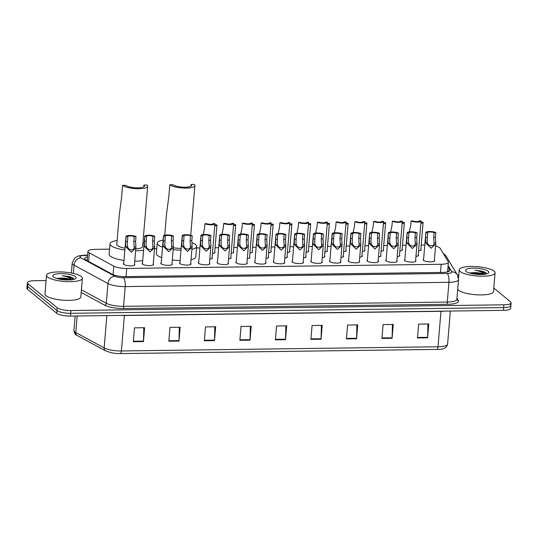 <?xml version="1.0" encoding="UTF-8"?>
<svg xmlns="http://www.w3.org/2000/svg" width="538" height="538" viewBox="0 0 538 538"><rect width="100%" height="100%" fill="white"/><g stroke="black" fill="none" stroke-linecap="round" stroke-linejoin="round"><path stroke-width="0.81" d="M415.612 260.493A5.757 1.493 -175.2 0 1 415.928 261.038A5.757 1.493 -175.2 0 1 411.093 262.107A5.757 1.493 -175.2 0 1 404.778 260.627A5.757 1.493 -175.2 0 1 404.455 260.076A5.757 1.493 -175.2 0 1 404.858 259.592M396.869 260.742A5.757 1.493 -175.2 0 1 397.185 261.286A5.757 1.493 -175.2 0 1 392.35 262.356A5.757 1.493 -175.2 0 1 386.035 260.876A5.757 1.493 -175.2 0 1 385.712 260.325A5.757 1.493 -175.2 0 1 386.116 259.841M378.127 260.991A5.757 1.493 -175.2 0 1 378.443 261.535A5.757 1.493 -175.2 0 1 373.614 262.598A5.757 1.493 -175.2 0 1 367.299 261.125A5.757 1.493 -175.2 0 1 366.977 260.574A5.757 1.493 -175.2 0 1 367.373 260.083M359.391 261.239A5.757 1.493 -175.2 0 1 359.707 261.784A5.757 1.493 -175.2 0 1 354.872 262.847A5.757 1.493 -175.2 0 1 348.557 261.374A5.757 1.493 -175.2 0 1 348.234 260.822A5.757 1.493 -175.2 0 1 348.637 260.331M340.648 261.481A5.757 1.493 -175.2 0 1 340.964 262.033A5.757 1.493 -175.2 0 1 336.129 263.095A5.757 1.493 -175.2 0 1 329.814 261.623A5.757 1.493 -175.2 0 1 329.491 261.065A5.757 1.493 -175.2 0 1 329.895 260.58M321.906 261.73A5.757 1.493 -175.2 0 1 322.222 262.275A5.757 1.493 -175.2 0 1 317.393 263.344A5.757 1.493 -175.2 0 1 311.072 261.865A5.757 1.493 -175.2 0 1 310.749 261.313A5.757 1.493 -175.2 0 1 311.152 260.829M303.17 261.979A5.757 1.493 -175.2 0 1 303.479 262.524A5.757 1.493 -175.2 0 1 298.651 263.593A5.757 1.493 -175.2 0 1 292.336 262.114A5.757 1.493 -175.2 0 1 292.013 261.562A5.757 1.493 -175.2 0 1 292.41 261.078M284.427 262.228A5.757 1.493 -175.2 0 1 284.743 262.773A5.757 1.493 -175.2 0 1 279.908 263.835A5.757 1.493 -175.2 0 1 273.593 262.362A5.757 1.493 -175.2 0 1 273.27 261.811A5.757 1.493 -175.2 0 1 273.674 261.32M265.685 262.47A5.757 1.493 -175.2 0 1 266.001 263.021A5.757 1.493 -175.2 0 1 261.165 264.084A5.757 1.493 -175.2 0 1 254.851 262.611A5.757 1.493 -175.2 0 1 254.528 262.06A5.757 1.493 -175.2 0 1 254.931 261.569M246.942 262.719A5.757 1.493 -175.2 0 1 247.258 263.27A5.757 1.493 -175.2 0 1 242.43 264.333A5.757 1.493 -175.2 0 1 236.115 262.86A5.757 1.493 -175.2 0 1 235.792 262.302A5.757 1.493 -175.2 0 1 236.189 261.818M228.206 262.968A5.757 1.493 -175.2 0 1 228.522 263.512A5.757 1.493 -175.2 0 1 223.687 264.582A5.757 1.493 -175.2 0 1 217.372 263.102A5.757 1.493 -175.2 0 1 217.049 262.551A5.757 1.493 -175.2 0 1 217.453 262.067M209.464 263.216A5.757 1.493 -175.2 0 1 209.78 263.761A5.757 1.493 -175.2 0 1 204.944 264.831A5.757 1.493 -175.2 0 1 198.63 263.351A5.757 1.493 -175.2 0 1 198.307 262.8A5.757 1.493 -175.2 0 1 198.71 262.315M190.721 263.465A5.757 1.493 -175.2 0 1 191.037 264.01A5.757 1.493 -175.2 0 1 186.209 265.073A5.757 1.493 -175.2 0 1 179.887 263.6A5.757 1.493 -175.2 0 1 179.564 263.048A5.757 1.493 -175.2 0 1 179.968 262.557M171.985 263.707A5.757 1.493 -175.2 0 1 172.294 264.259A5.757 1.493 -175.2 0 1 167.466 265.321A5.757 1.493 -175.2 0 1 161.151 263.849A5.757 1.493 -175.2 0 1 160.828 263.297A5.757 1.493 -175.2 0 1 161.232 262.806M153.243 263.956A5.757 1.493 -175.2 0 1 153.559 264.508A5.757 1.493 -175.2 0 1 148.723 265.57A5.757 1.493 -175.2 0 1 142.409 264.097A5.757 1.493 -175.2 0 1 142.086 263.539A5.757 1.493 -175.2 0 1 142.489 263.055M134.5 264.205A5.757 1.493 -175.2 0 1 134.816 264.75A5.757 1.493 -175.2 0 1 129.981 265.819A5.757 1.493 -175.2 0 1 123.666 264.34A5.757 1.493 -175.2 0 1 123.343 263.788A5.757 1.493 -175.2 0 1 123.747 263.304M434.348 260.244A5.757 1.493 -175.2 0 1 434.664 260.796A5.757 1.493 -175.2 0 1 429.835 261.858A5.757 1.493 -175.2 0 1 423.52 260.385A5.757 1.493 -175.2 0 1 423.198 259.827A5.757 1.493 -175.2 0 1 423.594 259.343M399.492 255.086A5.757 1.493 -175.2 0 1 399.808 255.631A5.757 1.493 -175.2 0 1 397.212 256.646M380.749 255.328A5.757 1.493 -175.2 0 1 381.065 255.88A5.757 1.493 -175.2 0 1 378.476 256.895M362.007 255.577A5.757 1.493 -175.2 0 1 362.323 256.122A5.757 1.493 -175.2 0 1 359.734 257.137M343.271 255.826A5.757 1.493 -175.2 0 1 343.587 256.37A5.757 1.493 -175.2 0 1 340.991 257.386M324.528 256.075A5.757 1.493 -175.2 0 1 324.844 256.619A5.757 1.493 -175.2 0 1 322.249 257.635M305.786 256.323A5.757 1.493 -175.2 0 1 306.102 256.868A5.757 1.493 -175.2 0 1 303.513 257.884M287.05 256.565A5.757 1.493 -175.2 0 1 287.359 257.117A5.757 1.493 -175.2 0 1 284.77 258.132M268.307 256.814A5.757 1.493 -175.2 0 1 268.623 257.359A5.757 1.493 -175.2 0 1 266.028 258.375M249.565 257.063A5.757 1.493 -175.2 0 1 249.881 257.608A5.757 1.493 -175.2 0 1 247.292 258.623M230.822 257.312A5.757 1.493 -175.2 0 1 231.138 257.857A5.757 1.493 -175.2 0 1 228.549 258.872M212.086 257.561A5.757 1.493 -175.2 0 1 212.402 258.106A5.757 1.493 -175.2 0 1 209.807 259.121M418.228 254.837A5.757 1.493 -175.2 0 1 418.544 255.382A5.757 1.493 -175.2 0 1 415.955 256.397M308.409 250.661A5.757 1.493 -175.2 0 1 308.725 251.212A5.757 1.493 -175.2 0 1 306.129 252.221M289.666 250.91A5.757 1.493 -175.2 0 1 289.982 251.454A5.757 1.493 -175.2 0 1 287.393 252.47M383.372 249.672A5.757 1.493 -175.2 0 1 383.688 250.217A5.757 1.493 -175.2 0 1 381.092 251.233M270.93 251.159A5.757 1.493 -175.2 0 1 271.239 251.703A5.757 1.493 -175.2 0 1 268.65 252.719M402.115 249.424A5.757 1.493 -175.2 0 1 402.424 249.975A5.757 1.493 -175.2 0 1 399.835 250.984M327.151 250.412A5.757 1.493 -175.2 0 1 327.467 250.964A5.757 1.493 -175.2 0 1 324.871 251.979M364.63 249.921A5.757 1.493 -175.2 0 1 364.946 250.466A5.757 1.493 -175.2 0 1 362.356 251.481M345.887 250.17A5.757 1.493 -175.2 0 1 346.203 250.715A5.757 1.493 -175.2 0 1 343.614 251.73M252.188 251.407A5.757 1.493 -175.2 0 1 252.504 251.952A5.757 1.493 -175.2 0 1 249.908 252.968M233.445 251.649A5.757 1.493 -175.2 0 1 233.761 252.201A5.757 1.493 -175.2 0 1 231.172 253.216M214.702 251.898A5.757 1.493 -175.2 0 1 215.018 252.443A5.757 1.493 -175.2 0 1 212.429 253.459M420.85 249.175A5.757 1.493 -175.2 0 1 421.167 249.726A5.757 1.493 -175.2 0 1 418.577 250.742M109.544 249.155L95.139 249.343A10.794 2.791 4.8 0 0 87.95 251.36A10.794 2.791 4.8 0 0 89.328 252.907L113.78 266.149A10.794 2.791 4.8 0 0 126.719 268.428L441.2 264.279A10.794 2.791 4.8 0 0 448.389 262.255A10.794 2.791 4.8 0 0 448.248 261.73L440.145 248.274A10.794 2.791 4.8 0 0 439.68 247.762A10.794 2.791 4.8 0 0 435.545 246.048M424.805 244.992L421.2 245.039M406.062 245.241L402.458 245.288M387.32 245.483L383.715 245.53M368.584 245.731L364.979 245.779M349.841 245.98L346.237 246.027M331.099 246.229L327.494 246.276M312.356 246.478L308.758 246.525M293.62 246.72L290.016 246.767M274.878 246.969L271.273 247.016M256.135 247.218L252.537 247.265M237.399 247.467L233.795 247.514M218.657 247.715L215.052 247.762M199.914 247.957L196.518 248.005M156.766 248.529L154.534 248.556M493.797 288.065L510.495 301.757A10.794 2.791 -175.2 0 1 511.1 302.793A10.794 2.791 -175.2 0 1 503.911 304.817L70.915 310.534A10.794 2.791 -175.2 0 1 57.203 307.743L27.969 283.775A10.794 2.791 -175.2 0 1 27.364 282.739A10.794 2.791 -175.2 0 1 34.553 280.715L46.086 280.567M457.529 275.133L458.786 275.113M511.1 302.793L510.865 305.564A10.794 2.791 -175.2 0 1 503.676 307.581L70.68 313.304A10.794 2.791 -175.2 0 1 56.967 310.513L27.741 286.546A10.794 2.791 -175.2 0 1 27.135 285.51A10.794 2.791 -175.2 0 0 27.741 286.546L56.967 310.513A10.794 2.791 -175.2 0 0 70.68 313.304L503.676 307.581A10.794 2.791 -175.2 0 0 510.865 305.564A10.794 2.791 -175.2 0 0 510.259 304.528M87.492 256.855A10.794 2.791 4.8 0 0 84.621 258.469A10.794 2.791 4.8 0 0 85.999 260.015L112.415 274.319A10.794 2.791 4.8 0 0 125.354 276.599L442.592 272.41A10.794 2.791 4.8 0 0 449.781 270.392A10.794 2.791 4.8 0 0 449.64 269.868L447.986 267.11M87.243 259.746L85.939 259.982A10.794 2.791 -175.2 0 1 87.257 259.619M447.75 269.881L448.705 271.468M436.869 349.397L120.263 353.58A11.796 3.053 -175.2 0 1 111.487 352.787L105.556 350.863A3.598 2.993 -61.6 0 1 104.143 347.911A14.391 3.726 4.8 0 0 121.4 350.958L437.999 346.775A3.598 1.224 89.2 0 1 436.869 349.397A11.796 3.053 -175.2 0 0 437.381 349.391C443.292 349.639 446.695 347.871 447.589 344.085L450.36 311.058M510.865 305.564L510.636 308.335A10.794 2.791 -175.2 0 1 503.447 310.352L70.451 316.068A10.794 2.791 -175.2 0 1 56.739 313.284L27.505 289.316A10.794 2.791 -175.2 0 1 26.9 288.274L27.364 282.739M204.353 340.762L205.516 326.916L215.664 326.781L214.501 340.628L204.353 340.762M168.831 341.233L169.995 327.386L180.143 327.252L178.979 341.099L168.831 341.233M133.316 341.704L134.473 327.85L144.621 327.723L143.464 341.569L133.316 341.704M310.91 339.357L312.074 325.51L322.222 325.376L321.058 339.222L310.91 339.357M346.425 338.886L347.588 325.039L357.736 324.905L356.58 338.758L346.425 338.886M381.946 338.422L383.11 324.569L393.258 324.434L392.094 338.288L381.946 338.422M417.468 337.951L418.631 324.105L428.779 323.97L427.616 337.817L417.468 337.951M239.867 340.298L241.031 326.445L251.179 326.31L250.022 340.164L239.867 340.298M275.389 339.828L276.552 325.974L286.7 325.846L285.537 339.693L275.389 339.828M285.86 325.853L285.564 339.202A2.878 0.975 89.2 0 1 285.537 339.693M250.345 326.324L250.042 339.666A2.878 0.975 89.2 0 1 250.022 340.164M427.939 323.977L427.643 337.326A2.878 0.975 89.2 0 1 427.616 337.817M392.417 324.448L392.121 337.797A2.878 0.975 89.2 0 1 392.094 338.288M356.902 324.918L356.6 338.261A2.878 0.975 89.2 0 1 356.58 338.758M321.381 325.382L321.085 338.732A2.878 0.975 89.2 0 1 321.058 339.222M143.787 327.729L143.485 341.079A2.878 0.975 89.2 0 1 143.464 341.569M179.302 327.259L179.006 340.608A2.878 0.975 89.2 0 1 178.979 341.099M214.823 326.795L214.528 340.137A2.878 0.975 89.2 0 1 214.501 340.628M460.239 271.569A17.983 4.654 -175.2 0 1 459.23 269.841A17.983 4.654 -175.2 0 1 474.328 266.512A17.983 4.654 -175.2 0 1 494.066 271.118A17.983 4.654 -175.2 0 1 495.074 272.847A17.983 4.654 -175.2 0 1 479.977 276.176A17.983 4.654 -175.2 0 1 460.239 271.569M495.074 272.847L493.507 291.549A17.983 4.654 -175.2 0 1 478.403 294.871A17.983 4.654 -175.2 0 1 458.665 290.264A17.983 4.654 -175.2 0 1 457.73 289.081M488.181 271.199A11.728 3.033 -175.2 0 1 488.343 273.102A11.728 3.033 -175.2 0 1 477.414 274.407A11.728 3.033 -175.2 0 1 466.123 271.488A11.728 3.033 -175.2 0 1 465.821 271.206A11.728 3.033 -175.2 0 1 473.77 268.166A11.728 3.033 -175.2 0 1 488.181 271.199M486.688 273.855L485.39 272.383L482.579 271.186L474.926 270.211C479.977 271.139 483.178 272.638 484.509 274.703M482.707 274.461L478.336 273.136L474.173 272.605A8.131 2.105 -175.2 0 1 483.978 274.353M474.173 272.605L469.378 272.981M481.813 274.501L478.605 273.748L470.024 273.196M485.451 272.416L482.579 271.186M480.219 274.521L471.456 273.56M486.661 273.862L478.854 270.722L474.926 270.211M169.813 184.742A12.952 3.349 -175.2 0 0 184.023 188.065A12.952 3.349 -175.2 0 0 194.897 185.664A12.952 3.349 -175.2 0 0 194.164 184.42L191.124 184.46A9.711 2.515 -175.2 0 1 191.669 185.395A9.711 2.515 -175.2 0 1 183.512 187.19A9.711 2.515 -175.2 0 1 172.853 184.702L169.813 184.742L168.784 196.962L166.498 214.299L164.742 235.2M191.124 184.46L190.977 186.222M162.537 247.211A19.785 5.118 -175.2 0 1 158.327 245.072A19.785 5.118 -175.2 0 1 157.217 243.169A19.785 5.118 -175.2 0 1 163.135 240.076M191.797 242.618A19.785 5.118 -175.2 0 1 195.536 244.582A19.785 5.118 -175.2 0 1 196.646 246.485A19.785 5.118 -175.2 0 1 191.911 249.343M161.669 257.601A19.785 5.118 -175.2 0 1 157.452 255.463A19.785 5.118 -175.2 0 1 156.343 253.559L157.217 243.169M173.323 247.776A12.952 3.349 4.8 0 0 181.165 248.334M181.01 250.177A19.785 5.118 -175.2 0 1 173.169 249.578M196.646 246.485L195.771 256.868A19.785 5.118 -175.2 0 1 191.037 259.726M180.136 260.56A19.785 5.118 -175.2 0 1 172.294 259.962M122.59 185.368A12.952 3.349 -175.2 0 0 136.8 188.683A12.952 3.349 -175.2 0 0 147.668 186.289A12.952 3.349 -175.2 0 0 146.941 185.045L143.902 185.085A9.711 2.515 -175.2 0 1 144.446 186.02A9.711 2.515 -175.2 0 1 136.289 187.816A9.711 2.515 -175.2 0 1 125.63 185.328L122.59 185.368L121.561 197.587L119.275 214.924L116.8 244.366A12.952 3.349 4.8 0 0 117.526 245.61A12.952 3.349 4.8 0 0 125.011 248.213M143.902 185.085L143.754 186.847M124.863 250.049A19.785 5.118 -175.2 0 1 111.104 245.698A19.785 5.118 -175.2 0 1 109.994 243.795A19.785 5.118 -175.2 0 1 117.129 240.513M142.933 242.678A19.785 5.118 -175.2 0 1 144.164 243.089M123.989 260.439A19.785 5.118 -175.2 0 1 110.229 256.081A19.785 5.118 -175.2 0 1 109.12 254.185L109.994 243.795M135.784 248.892A12.952 3.349 4.8 0 0 142.61 246.532L147.668 186.289M143.565 250.19A19.785 5.118 -175.2 0 1 135.623 250.816M142.698 260.58A19.785 5.118 -175.2 0 1 134.756 261.206M47.539 277.016A17.983 4.654 -175.2 0 1 46.53 275.288A17.983 4.654 -175.2 0 1 61.635 271.959A17.983 4.654 -175.2 0 1 81.366 276.572A17.983 4.654 -175.2 0 1 82.375 278.301A17.983 4.654 -175.2 0 1 67.277 281.63A17.983 4.654 -175.2 0 1 47.539 277.016M82.375 278.301L80.808 296.996A17.983 4.654 -175.2 0 1 65.703 300.325A17.983 4.654 -175.2 0 1 45.972 295.712A17.983 4.654 -175.2 0 1 44.963 293.983L46.53 275.288M75.481 276.646A11.728 3.033 -175.2 0 1 75.643 278.549A11.728 3.033 -175.2 0 1 64.715 279.861A11.728 3.033 -175.2 0 1 53.423 276.942A11.728 3.033 -175.2 0 1 53.127 276.66A11.728 3.033 -175.2 0 1 61.07 273.613A11.728 3.033 -175.2 0 1 75.481 276.646M73.988 279.303L72.691 277.83L69.879 276.64L62.226 275.658C67.284 276.586 70.478 278.085 71.81 280.157M70.007 279.908L65.636 278.583L61.473 278.052A8.131 2.105 -175.2 0 1 71.278 279.8M61.473 278.052L56.678 278.428M69.113 279.948L65.905 279.202L57.324 278.65M72.751 277.864L69.879 276.64M67.519 279.975L58.756 279.007M73.962 279.309L66.161 276.169L62.226 275.658M420.884 223.27A5.393 1.399 4.8 0 0 423.103 222.342A5.393 1.399 4.8 0 0 423.056 222.113L421.301 222.241M420.945 222.557A3.598 0.928 4.8 0 0 421.315 222.187A3.598 0.928 4.8 0 0 421.315 222.14M402.142 223.519A5.393 1.399 4.8 0 0 404.368 222.591A5.393 1.399 4.8 0 0 404.314 222.362L402.565 222.49M402.202 222.806A3.598 0.928 4.8 0 0 402.572 222.436A3.598 0.928 4.8 0 0 402.572 222.389M383.399 223.768A5.393 1.399 4.8 0 0 385.625 222.833A5.393 1.399 4.8 0 0 385.578 222.611L383.823 222.739M383.46 223.048A3.598 0.928 4.8 0 0 383.829 222.685A3.598 0.928 4.8 0 0 383.829 222.631M364.663 224.016A5.393 1.399 4.8 0 0 366.882 223.082A5.393 1.399 4.8 0 0 366.835 222.86L365.08 222.981M364.717 223.297A3.598 0.928 4.8 0 0 365.094 222.934A3.598 0.928 4.8 0 0 365.094 222.88M345.921 224.259A5.393 1.399 4.8 0 0 348.14 223.331A5.393 1.399 4.8 0 0 348.093 223.109L346.344 223.23M345.981 223.546A3.598 0.928 4.8 0 0 346.351 223.183A3.598 0.928 4.8 0 0 346.351 223.129M327.178 224.507A5.393 1.399 4.8 0 0 329.404 223.579A5.393 1.399 4.8 0 0 329.357 223.351L327.602 223.478M327.238 223.795A3.598 0.928 4.8 0 0 327.608 223.425A3.598 0.928 4.8 0 0 327.608 223.378M308.435 224.756A5.393 1.399 4.8 0 0 310.661 223.828A5.393 1.399 4.8 0 0 310.614 223.6L308.859 223.727M308.496 224.043A3.598 0.928 4.8 0 0 308.873 223.674A3.598 0.928 4.8 0 0 308.866 223.626M289.7 225.005A5.393 1.399 4.8 0 0 291.919 224.07A5.393 1.399 4.8 0 0 291.872 223.848L290.116 223.976M289.76 224.285A3.598 0.928 4.8 0 0 290.13 223.922A3.598 0.928 4.8 0 0 290.13 223.869M270.957 225.254A5.393 1.399 4.8 0 0 273.183 224.319A5.393 1.399 4.8 0 0 273.129 224.097L271.381 224.218M271.017 224.534A3.598 0.928 4.8 0 0 271.387 224.171A3.598 0.928 4.8 0 0 271.387 224.117M252.214 225.496A5.393 1.399 4.8 0 0 254.44 224.568A5.393 1.399 4.8 0 0 254.393 224.346L252.638 224.467M252.275 224.783A3.598 0.928 4.8 0 0 252.645 224.42A3.598 0.928 4.8 0 0 252.645 224.366M233.479 225.745A5.393 1.399 4.8 0 0 235.698 224.817A5.393 1.399 4.8 0 0 235.651 224.588L233.895 224.716M233.539 225.032A3.598 0.928 4.8 0 0 233.909 224.662A3.598 0.928 4.8 0 0 233.909 224.615M214.736 225.994A5.393 1.399 4.8 0 0 216.962 225.066A5.393 1.399 4.8 0 0 216.908 224.837L215.16 224.965M214.796 225.281A3.598 0.928 4.8 0 0 215.166 224.911A3.598 0.928 4.8 0 0 215.166 224.864M419.27 220.869L421.019 220.849A5.393 1.399 4.8 0 1 421.066 221.071A5.393 1.399 4.8 0 1 417.064 222.086A5.393 1.399 4.8 0 1 411.072 220.984L412.821 220.957A3.598 0.928 4.8 0 0 416.782 221.595A3.598 0.928 4.8 0 0 419.277 220.923A3.598 0.928 4.8 0 0 419.27 220.869L419.263 220.977M411.072 220.984L410.676 225.731L409.337 231.824M400.534 221.118L402.276 221.098A5.393 1.399 4.8 0 1 402.323 221.32A5.393 1.399 4.8 0 1 398.322 222.335A5.393 1.399 4.8 0 1 392.337 221.226L394.078 221.205A3.598 0.928 4.8 0 0 398.046 221.844A3.598 0.928 4.8 0 0 400.534 221.172A3.598 0.928 4.8 0 0 400.534 221.118L400.521 221.219M392.337 221.226L391.933 225.98L390.595 232.073M381.792 221.367L383.533 221.347A5.393 1.399 4.8 0 1 383.587 221.569A5.393 1.399 4.8 0 1 379.586 222.577A5.393 1.399 4.8 0 1 373.594 221.474L375.336 221.454A3.598 0.928 4.8 0 0 379.303 222.093A3.598 0.928 4.8 0 0 381.792 221.421A3.598 0.928 4.8 0 0 381.792 221.367L381.785 221.468M373.594 221.474L373.197 226.222L371.852 232.315M363.049 221.616L364.798 221.589A5.393 1.399 4.8 0 1 364.845 221.817A5.393 1.399 4.8 0 1 360.843 222.826A5.393 1.399 4.8 0 1 354.851 221.723L356.6 221.703A3.598 0.928 4.8 0 0 360.561 222.342A3.598 0.928 4.8 0 0 363.049 221.663A3.598 0.928 4.8 0 0 363.049 221.616L363.042 221.717M354.851 221.723L354.455 226.471L353.11 232.564M344.313 221.864L346.055 221.838A5.393 1.399 4.8 0 1 346.102 222.066A5.393 1.399 4.8 0 1 342.101 223.075A5.393 1.399 4.8 0 1 336.109 221.972L337.857 221.945A3.598 0.928 4.8 0 0 341.825 222.591A3.598 0.928 4.8 0 0 344.313 221.912A3.598 0.928 4.8 0 0 344.313 221.864L344.3 221.965M336.109 221.972L335.712 226.72L334.374 232.813M325.571 222.107L327.312 222.086A5.393 1.399 4.8 0 1 327.366 222.308A5.393 1.399 4.8 0 1 323.365 223.324A5.393 1.399 4.8 0 1 317.373 222.221L319.115 222.194A3.598 0.928 4.8 0 0 323.082 222.833A3.598 0.928 4.8 0 0 325.571 222.16A3.598 0.928 4.8 0 0 325.571 222.107L325.564 222.214M317.373 222.221L316.969 226.969L315.631 233.062M306.828 222.355L308.577 222.335A5.393 1.399 4.8 0 1 308.624 222.557A5.393 1.399 4.8 0 1 304.622 223.573A5.393 1.399 4.8 0 1 298.63 222.463L300.372 222.443A3.598 0.928 4.8 0 0 304.34 223.082A3.598 0.928 4.8 0 0 306.828 222.409A3.598 0.928 4.8 0 0 306.828 222.355L306.821 222.456M298.63 222.463L298.234 227.218L296.889 233.31M288.086 222.604L289.834 222.584A5.393 1.399 4.8 0 1 289.881 222.806A5.393 1.399 4.8 0 1 285.88 223.815A5.393 1.399 4.8 0 1 279.888 222.712L281.636 222.692A3.598 0.928 4.8 0 0 285.597 223.331A3.598 0.928 4.8 0 0 288.092 222.658A3.598 0.928 4.8 0 0 288.086 222.604L288.079 222.705M279.888 222.712L279.491 227.46L278.153 233.553M269.35 222.853L271.091 222.826A5.393 1.399 4.8 0 1 271.139 223.055A5.393 1.399 4.8 0 1 267.137 224.064A5.393 1.399 4.8 0 1 261.152 222.961L262.894 222.94A3.598 0.928 4.8 0 0 266.861 223.579A3.598 0.928 4.8 0 0 269.35 222.9A3.598 0.928 4.8 0 0 269.35 222.853L269.336 222.954M261.152 222.961L260.748 227.709L259.41 233.801M250.607 223.102L252.349 223.075A5.393 1.399 4.8 0 1 252.403 223.304A5.393 1.399 4.8 0 1 248.401 224.312A5.393 1.399 4.8 0 1 242.409 223.209L244.151 223.183A3.598 0.928 4.8 0 0 248.119 223.828A3.598 0.928 4.8 0 0 250.607 223.149A3.598 0.928 4.8 0 0 250.607 223.102L250.6 223.203M242.409 223.209L242.013 227.957L240.668 234.05M231.865 223.344L233.613 223.324A5.393 1.399 4.8 0 1 233.66 223.546A5.393 1.399 4.8 0 1 229.659 224.561A5.393 1.399 4.8 0 1 223.667 223.458L225.415 223.431A3.598 0.928 4.8 0 0 229.376 224.07A3.598 0.928 4.8 0 0 231.865 223.398A3.598 0.928 4.8 0 0 231.865 223.344L231.858 223.452M223.667 223.458L223.27 228.206L221.925 234.299M213.129 223.593L214.87 223.573A5.393 1.399 4.8 0 1 214.918 223.795A5.393 1.399 4.8 0 1 210.916 224.81A5.393 1.399 4.8 0 1 204.924 223.7L206.673 223.68A3.598 0.928 4.8 0 0 210.64 224.319A3.598 0.928 4.8 0 0 213.129 223.647A3.598 0.928 4.8 0 0 213.129 223.593L213.115 223.694M204.924 223.7L204.527 228.448L203.189 234.548M427.643 232.705L427.138 241.401L427.515 242.927C428.43 246.861 434.677 246.781 433.998 242.84L433.702 237.372L434.099 232.624A3.598 0.928 4.8 0 0 430.131 231.986A3.598 0.928 4.8 0 0 427.643 232.658A3.598 0.928 4.8 0 0 427.643 232.705L425.901 232.732L425.497 237.48L425.773 242.947L431.167 248.22L435.726 243.896L434.267 261.28M433.984 243.136L435.74 242.82L435.726 243.896M425.901 232.732A5.393 1.399 4.8 0 1 425.854 232.503A5.393 1.399 4.8 0 1 429.849 231.495A5.393 1.399 4.8 0 1 435.841 232.598L435.444 237.352L435.74 242.82M435.841 232.598L434.099 232.624M408.9 232.954L408.396 241.649L408.772 243.169C409.687 247.11 415.935 247.029 415.255 243.089L414.959 237.621L415.356 232.873A3.598 0.928 4.8 0 0 411.395 232.228A3.598 0.928 4.8 0 0 408.9 232.907A3.598 0.928 4.8 0 0 408.9 232.954L407.158 232.981L406.708 241.67L407.037 243.196L412.424 248.469L416.984 244.138L415.524 261.529M415.242 243.378L416.997 243.062L416.984 244.138M407.158 232.981A5.393 1.399 4.8 0 1 407.111 232.752A5.393 1.399 4.8 0 1 411.113 231.744A5.393 1.399 4.8 0 1 417.105 232.846L416.701 237.594L416.997 243.062M417.105 232.846L415.356 232.873M390.164 233.203L389.66 241.892L390.037 243.418C390.951 247.359 397.199 247.278 396.519 243.337L396.217 237.87L396.614 233.115A3.598 0.928 4.8 0 0 392.653 232.477A3.598 0.928 4.8 0 0 390.164 233.149A3.598 0.928 4.8 0 0 390.164 233.203L388.416 233.223L387.965 241.918L388.295 243.445L393.688 248.717L398.241 244.386L396.782 261.777M396.499 243.627L398.255 243.31L398.241 244.386M388.416 233.223A5.393 1.399 4.8 0 1 388.369 233.001A5.393 1.399 4.8 0 1 392.37 231.992A5.393 1.399 4.8 0 1 398.362 233.095L397.965 237.843L398.255 243.31M398.362 233.095L396.614 233.115M371.422 233.452L370.917 242.14L371.294 243.667C372.209 247.608 378.456 247.52 377.777 243.579L377.474 238.112L377.878 233.364A3.598 0.928 4.8 0 0 373.91 232.725A3.598 0.928 4.8 0 0 371.422 233.398A3.598 0.928 4.8 0 0 371.422 233.452L369.68 233.472L369.276 238.22L369.552 243.687L374.946 248.959L379.505 244.635L378.039 262.019M377.763 243.875L379.519 243.559L379.505 244.635M369.68 233.472A5.393 1.399 4.8 0 1 369.626 233.25A5.393 1.399 4.8 0 1 373.628 232.241A5.393 1.399 4.8 0 1 379.62 233.344L379.223 238.092L379.519 243.559M379.62 233.344L377.878 233.364M352.679 233.7L352.175 242.389L352.551 243.916C353.466 247.85 359.714 247.769 359.034 243.828L358.738 238.361L359.135 233.613A3.598 0.928 4.8 0 0 355.167 232.974A3.598 0.928 4.8 0 0 352.679 233.647A3.598 0.928 4.8 0 0 352.679 233.7L350.937 233.721L350.487 242.409L350.816 243.936L356.203 249.208L360.763 244.884L359.303 262.268M359.021 244.124L360.776 243.808L360.763 244.884M350.937 233.721A5.393 1.399 4.8 0 1 350.89 233.499A5.393 1.399 4.8 0 1 354.892 232.483A5.393 1.399 4.8 0 1 360.877 233.593L360.48 238.341L360.776 243.808M360.877 233.593L359.135 233.613M333.943 233.943L333.439 242.638L333.816 244.165C334.73 248.099 340.978 248.018 340.298 244.077L339.996 238.61L340.393 233.862A3.598 0.928 4.8 0 0 336.432 233.223A3.598 0.928 4.8 0 0 333.937 233.895A3.598 0.928 4.8 0 0 333.943 233.943L332.195 233.969L331.744 242.658L332.074 244.185L337.467 249.457L342.02 245.133L340.561 262.517M340.278 244.373L342.034 244.05L342.02 245.133M332.195 233.969A5.393 1.399 4.8 0 1 332.148 233.741A5.393 1.399 4.8 0 1 336.149 232.732A5.393 1.399 4.8 0 1 342.141 233.835L341.738 238.59L342.034 244.05M342.141 233.835L340.393 233.862M315.201 234.191L314.696 242.887L315.073 244.407C315.988 248.348 322.235 248.267 321.556 244.326L321.253 238.859L321.657 234.111A3.598 0.928 4.8 0 0 317.689 233.465A3.598 0.928 4.8 0 0 315.201 234.144A3.598 0.928 4.8 0 0 315.201 234.191L313.459 234.218L313.002 242.907L313.331 244.434L318.725 249.706L323.277 245.375L321.818 262.766M321.542 244.615L323.298 244.299L323.277 245.375M313.459 234.218A5.393 1.399 4.8 0 1 313.405 233.99A5.393 1.399 4.8 0 1 317.407 232.981A5.393 1.399 4.8 0 1 323.399 234.084L323.002 238.832L323.298 244.299M323.399 234.084L321.657 234.111M296.458 234.44L295.954 243.129L296.33 244.655C297.245 248.596 303.493 248.516 302.813 244.568L302.517 239.107L302.914 234.353A3.598 0.928 4.8 0 0 298.946 233.714A3.598 0.928 4.8 0 0 296.458 234.386A3.598 0.928 4.8 0 0 296.458 234.44L294.716 234.46L294.266 243.156L294.589 244.682L299.982 249.955L304.542 245.624L303.082 263.015M302.8 244.864L304.555 244.548L304.542 245.624M294.716 234.46A5.393 1.399 4.8 0 1 294.669 234.238A5.393 1.399 4.8 0 1 298.671 233.23A5.393 1.399 4.8 0 1 304.656 234.333L304.259 239.08L304.555 244.548M304.656 234.333L302.914 234.353M277.722 234.689L277.218 243.378L277.588 244.904C278.502 248.845 284.75 248.758 284.071 244.817L283.775 239.349L284.172 234.602A3.598 0.928 4.8 0 0 280.211 233.963A3.598 0.928 4.8 0 0 277.716 234.635A3.598 0.928 4.8 0 0 277.722 234.689L275.974 234.709L275.523 243.405L275.853 244.924L281.239 250.197L285.799 245.873L284.34 263.257M284.057 245.113L285.812 244.797L285.799 245.873M275.974 234.709A5.393 1.399 4.8 0 1 275.927 234.487A5.393 1.399 4.8 0 1 279.928 233.479A5.393 1.399 4.8 0 1 285.92 234.581L285.517 239.329L285.812 244.797M285.92 234.581L284.172 234.602M258.98 234.938L258.475 243.627L258.852 245.153C259.767 249.087 266.014 249.007 265.335 245.066L265.032 239.598L265.436 234.85A3.598 0.928 4.8 0 0 261.468 234.212A3.598 0.928 4.8 0 0 258.98 234.884A3.598 0.928 4.8 0 0 258.98 234.938L257.231 234.958L256.781 243.647L257.11 245.173L262.504 250.446L267.056 246.122L265.597 263.506M265.315 245.362L267.07 245.046L267.056 246.122M257.231 234.958A5.393 1.399 4.8 0 1 257.184 234.736A5.393 1.399 4.8 0 1 261.186 233.721A5.393 1.399 4.8 0 1 267.178 234.83L266.781 239.578L267.07 245.046M267.178 234.83L265.436 234.85M240.237 235.18L239.733 243.875L240.109 245.402C241.024 249.336 247.272 249.255 246.592 245.315L246.296 239.847L246.693 235.099A3.598 0.928 4.8 0 0 242.725 234.46A3.598 0.928 4.8 0 0 240.237 235.133A3.598 0.928 4.8 0 0 240.237 235.18L238.495 235.207L238.092 239.955L238.368 245.422L243.761 250.695L248.321 246.37L246.861 263.755M246.579 245.61L248.334 245.288L248.321 246.37M238.495 235.207A5.393 1.399 4.8 0 1 238.442 234.978A5.393 1.399 4.8 0 1 242.443 233.969A5.393 1.399 4.8 0 1 248.435 235.072L248.038 239.82L248.334 245.288M248.435 235.072L246.693 235.099M221.495 235.429L220.99 244.124L221.367 245.644C222.281 249.585 228.529 249.504 227.85 245.563L227.554 240.096L227.951 235.348A3.598 0.928 4.8 0 0 223.983 234.702A3.598 0.928 4.8 0 0 221.495 235.382A3.598 0.928 4.8 0 0 221.495 235.429L219.753 235.456L219.302 244.144L219.632 245.671L225.019 250.943L229.578 246.612L228.119 264.003M227.836 245.853L229.591 245.536L229.578 246.612M219.753 235.456A5.393 1.399 4.8 0 1 219.706 235.227A5.393 1.399 4.8 0 1 223.707 234.218A5.393 1.399 4.8 0 1 229.699 235.321L229.296 240.069L229.591 245.536M229.699 235.321L227.951 235.348M202.759 235.678L202.254 244.366L202.631 245.893C203.546 249.834 209.793 249.753 209.114 245.805L208.811 240.345L209.208 235.59A3.598 0.928 4.8 0 0 205.247 234.951A3.598 0.928 4.8 0 0 202.759 235.624A3.598 0.928 4.8 0 0 202.759 235.678L201.01 235.698L200.56 244.393L200.889 245.92L206.283 251.192L210.835 246.861L209.376 264.245M209.094 246.101L210.849 245.785L210.835 246.861M201.01 235.698A5.393 1.399 4.8 0 1 200.963 235.476A5.393 1.399 4.8 0 1 204.965 234.467A5.393 1.399 4.8 0 1 210.957 235.57L210.56 240.318L210.849 245.785M210.957 235.57L209.208 235.59M184.016 235.926L183.512 244.615L183.888 246.142C184.803 250.083 191.051 249.995 190.371 246.054L190.069 240.587L190.472 235.839A3.598 0.928 4.8 0 0 186.504 235.2A3.598 0.928 4.8 0 0 184.016 235.873A3.598 0.928 4.8 0 0 184.016 235.926L182.274 235.947L181.817 244.642L182.147 246.162L187.54 251.434L192.093 247.11L190.634 264.494M190.358 246.35L192.113 246.034L192.093 247.11M182.274 235.947A5.393 1.399 4.8 0 1 182.221 235.725A5.393 1.399 4.8 0 1 186.222 234.716A5.393 1.399 4.8 0 1 192.214 235.819L191.817 240.567L192.113 246.034M192.214 235.819L190.472 235.839M165.274 236.175L164.769 244.864L165.146 246.391C166.06 250.325 172.308 250.244 171.629 246.303L171.333 240.836L171.73 236.088A3.598 0.928 4.8 0 0 167.762 235.449A3.598 0.928 4.8 0 0 165.274 236.121A3.598 0.928 4.8 0 0 165.274 236.175L163.532 236.195L163.081 244.884L163.411 246.411L168.797 251.683L173.357 247.359L171.898 264.743M171.615 246.599L173.37 246.283L173.357 247.359M163.532 236.195A5.393 1.399 4.8 0 1 163.485 235.974A5.393 1.399 4.8 0 1 167.486 234.958A5.393 1.399 4.8 0 1 173.471 236.068L173.075 240.816L173.37 246.283M173.471 236.068L171.73 236.088M146.538 236.417L146.033 245.113L146.403 246.639C147.325 250.574 153.572 250.493 152.893 246.552L152.59 241.085L152.987 236.337A3.598 0.928 4.8 0 0 149.026 235.698A3.598 0.928 4.8 0 0 146.531 236.37A3.598 0.928 4.8 0 0 146.538 236.417L144.789 236.444L144.339 245.133L144.668 246.66L150.062 251.932L154.614 247.608L153.155 264.992M152.873 246.848L154.628 246.525L154.614 247.608M144.789 236.444A5.393 1.399 4.8 0 1 144.742 236.216A5.393 1.399 4.8 0 1 148.744 235.207A5.393 1.399 4.8 0 1 154.736 236.31L154.332 241.058L154.628 246.525M154.736 236.31L152.987 236.337M127.795 236.666L127.291 245.362L127.667 246.881C128.582 250.822 134.83 250.742 134.15 246.801L133.848 241.333L134.251 236.585A3.598 0.928 4.8 0 0 130.283 235.94A3.598 0.928 4.8 0 0 127.795 236.619A3.598 0.928 4.8 0 0 127.795 236.666L126.047 236.693L125.596 245.382L125.926 246.908L131.319 252.181L135.872 247.85L134.413 265.241M134.13 247.09L135.892 246.774L135.872 247.85M126.047 236.693A5.393 1.399 4.8 0 1 126 236.464A5.393 1.399 4.8 0 1 130.001 235.456A5.393 1.399 4.8 0 1 135.993 236.559L135.596 241.306L135.892 246.774M135.993 236.559L134.251 236.585M440.514 272.443L441.2 264.279M126.033 276.593L126.719 268.428M113.067 274.636L113.78 266.149M88.615 261.428L89.328 252.907M87.613 255.416L84.755 255.456A7.196 1.863 4.8 0 0 80.364 257.494A7.196 1.863 4.8 0 0 80.882 257.83L114.789 276.196A7.196 1.863 4.8 0 0 123.417 277.716L447.145 273.439A7.196 1.863 4.8 0 0 451.846 271.744L448.114 265.55M447.145 273.439A7.196 2.448 89.2 0 1 448.941 282.315L447.286 302.053A14.391 3.726 4.8 0 0 456.87 299.357L458.531 279.619A14.391 3.726 -175.2 0 1 448.941 282.315L125.213 286.593A14.391 3.726 -175.2 0 1 107.956 283.546L74.049 265.18A14.391 3.726 -175.2 0 1 73.02 264.508A14.391 3.726 -175.2 0 1 72.213 263.122L71.379 273.028M73.356 273.439L74.049 265.18A7.196 5.979 -61.6 0 1 80.882 257.83M456.964 298.22L458.309 300.446A16.187 4.19 -175.2 0 1 447.737 304.273L124.002 308.543A16.187 4.19 -175.2 0 1 104.594 305.12L81.191 292.443M503.911 304.817L503.447 310.352M27.969 283.775L27.505 289.316M57.203 307.743L56.739 313.284M70.915 310.534L70.451 316.068M114.789 276.196A7.196 5.979 -61.6 0 0 107.956 283.546L106.302 303.284A14.391 3.726 4.8 0 0 123.552 306.324L447.286 302.053A1.796 0.612 -90.8 0 0 447.737 304.273M81.413 289.8L106.302 303.284A1.796 1.493 118.4 0 1 104.594 305.12M123.417 277.716A7.196 2.448 89.2 0 1 125.213 286.593L123.552 306.324A1.796 0.612 -90.8 0 0 124.002 308.543M456.87 299.357L456.91 299.646A1.796 1.708 148.9 0 0 458.309 300.446M451.846 271.744A7.196 6.833 -31.1 0 1 457.428 274.958L446.184 256.296A7.196 6.833 -31.1 0 0 443.473 253.801M87.633 255.14L84.076 255.187A7.196 2.448 89.2 0 1 84.755 255.456M449.553 270.89L449.64 269.868M120.263 353.58A3.598 1.224 -90.8 0 0 121.4 350.958L124.372 315.503A14.391 3.726 -175.2 0 1 120.613 315.409M444.401 311.132A14.391 3.726 -175.2 0 1 440.978 311.32L437.999 346.775A14.391 3.726 4.8 0 0 447.589 344.085M105.556 350.863L77.176 335.497A3.598 2.993 -61.6 0 1 75.764 332.545L104.143 347.911L106.86 315.591M77.176 335.497C75.253 334.804 74.17 333.136 73.928 330.487A14.391 3.726 4.8 0 0 75.764 332.545L77.156 315.981M440.992 311.179A3.598 1.224 89.2 0 0 440.978 311.32L124.372 315.503A3.598 1.224 89.2 0 1 124.386 315.362M275.429 339.337L285.564 339.202M310.951 338.866L321.085 338.732M346.472 338.395L356.6 338.261M381.987 337.925L392.121 337.797M417.508 337.461L427.643 337.326M239.914 339.801L250.042 339.666M204.393 340.272L214.528 340.137M168.871 340.742L179.006 340.608M133.357 341.213L143.485 341.079M427.515 242.927L425.773 242.947M427.246 237.46L425.497 237.48M435.444 237.352L433.702 237.372M408.772 243.169L407.037 243.196M408.503 237.702L406.762 237.729M416.701 237.594L414.959 237.621M390.037 243.418L388.295 243.445M389.761 237.951L388.019 237.978M397.965 237.843L396.217 237.87M371.294 243.667L369.552 243.687M371.025 238.2L369.276 238.22M379.223 238.092L377.474 238.112M352.551 243.916L350.816 243.936M352.282 238.448L350.541 238.469M360.48 238.341L358.738 238.361M333.816 244.165L332.074 244.185M333.54 238.697L331.798 238.717M341.738 238.59L339.996 238.61M315.073 244.407L313.331 244.434M314.804 238.939L313.055 238.966M323.002 238.832L321.253 238.859M296.33 244.655L294.589 244.682M296.061 239.188L294.32 239.215M304.259 239.08L302.517 239.107M277.588 244.904L275.853 244.924M277.319 239.437L275.577 239.457M285.517 239.329L283.775 239.349M258.852 245.153L257.11 245.173M258.583 239.686L256.834 239.706M266.781 239.578L265.032 239.598M240.109 245.402L238.368 245.422M239.84 239.935L238.092 239.955M248.038 239.82L246.296 239.847M221.367 245.644L219.632 245.671M221.098 240.177L219.356 240.204M229.296 240.069L227.554 240.096M202.631 245.893L200.889 245.92M202.355 240.425L200.613 240.452M210.56 240.318L208.811 240.345M183.888 246.142L182.147 246.162M183.619 240.674L181.871 240.694M191.817 240.567L190.069 240.587M165.146 246.391L163.411 246.411M164.877 240.923L163.135 240.943M173.075 240.816L171.333 240.836M146.403 246.639L144.668 246.66M146.134 241.172L144.392 241.192M154.332 241.058L152.59 241.085M127.667 246.881L125.926 246.908M127.398 241.414L125.65 241.441M135.596 241.306L133.848 241.333M448.383 271.603L447.703 270.473M447.582 271.858L448.389 262.255M87.169 260.648L87.95 251.36M446.184 256.296L443.191 253.331M458.531 279.619L457.428 274.958M84.076 255.187L78.595 255.913L74.695 258.065L72.213 263.122M73.928 330.487L75.145 316.008M459.23 269.841L458.524 278.267M194.897 185.664L190.728 235.281M423.103 222.342L420.763 250.21M404.368 222.591L402.027 250.459M385.625 222.833L383.285 250.708M366.882 223.082L364.542 250.95M348.14 223.331L345.8 251.199M329.404 223.579L327.064 251.448M310.661 223.828L308.321 251.697M291.919 224.07L289.579 251.945M273.183 224.319L270.843 252.188M254.44 224.568L252.1 252.436M235.698 224.817L233.357 252.685M216.962 225.066L214.622 252.934M421.066 221.071L418.147 255.866M402.323 221.32L399.404 256.115M383.587 221.569L380.662 256.364M364.845 221.817L361.919 256.613M346.102 222.066L343.183 256.861M327.366 222.308L324.441 257.103M308.624 222.557L305.698 257.352M289.881 222.806L286.962 257.601M271.139 223.055L268.22 257.85M252.403 223.304L249.477 258.099M233.66 223.546L230.741 258.341M214.918 223.795L211.999 258.59M425.854 232.503L423.514 260.379M407.111 232.752L404.771 260.621M388.369 233.001L386.028 260.869M369.626 233.25L367.286 261.118M350.89 233.499L348.55 261.367M332.148 233.741L329.807 261.616M313.405 233.99L311.065 261.858M294.669 234.238L292.329 262.107M275.927 234.487L273.586 262.356M257.184 234.736L254.844 262.605M238.442 234.978L236.101 262.853M219.706 235.227L217.365 263.095M200.963 235.476L198.623 263.344M182.221 235.725L179.88 263.593M163.485 235.974L161.144 263.842M144.742 236.216L142.402 264.091M126 236.464L123.659 264.333"/></g></svg>
